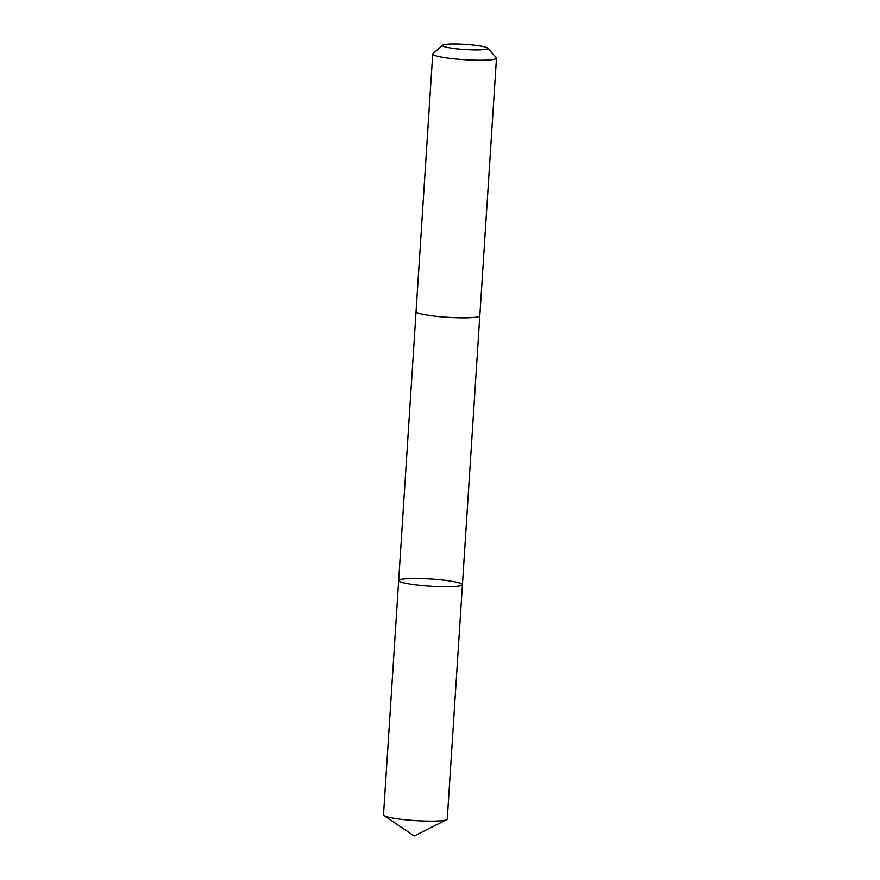 <?xml version="1.0" encoding="UTF-8"?>
<svg xmlns="http://www.w3.org/2000/svg" width="880" height="880" viewBox="0 0 880 880"><rect width="100%" height="100%" fill="white"/><g stroke="black" fill="none" stroke-linecap="round" stroke-linejoin="round"><path stroke-width="1.32" d="M444.884 586.762A31.944 3.619 -176.3 0 1 398.673 580.558A31.944 3.619 -176.3 0 1 430.782 579.007A31.944 3.619 -176.3 0 1 462.429 584.672A31.944 3.619 -176.3 0 1 444.884 586.762A31.944 3.619 -176.3 0 1 398.673 580.558L383.515 814.902A31.944 3.619 3.7 0 0 384.054 815.628A31.944 3.619 3.7 0 0 429.726 821.117A31.944 3.619 3.7 0 0 446.655 819.676A31.944 3.619 3.7 0 0 447.271 819.027L462.429 584.672A31.944 3.619 -176.3 0 1 444.884 586.762M442.684 45.199L432.96 53.636A31.944 3.619 3.7 0 0 432.729 54.032L416.064 311.608A31.944 3.619 3.7 0 0 447.711 317.284A31.944 3.619 3.7 0 0 479.82 315.733L496.485 58.157A31.944 3.619 3.7 0 0 496.298 57.728L487.74 48.114A22.726 2.574 3.7 0 0 455.004 44A22.726 2.574 3.7 0 0 442.684 45.199A22.726 2.574 3.7 0 0 465.025 49.522A22.726 2.574 3.7 0 0 487.74 48.114M432.729 54.032A31.944 3.619 3.7 0 0 464.365 59.708A31.944 3.619 3.7 0 0 496.485 58.157M384.054 815.628L414.172 836L446.655 819.676M416.064 311.685L398.673 580.558M479.809 315.799L462.429 584.672"/></g></svg>
